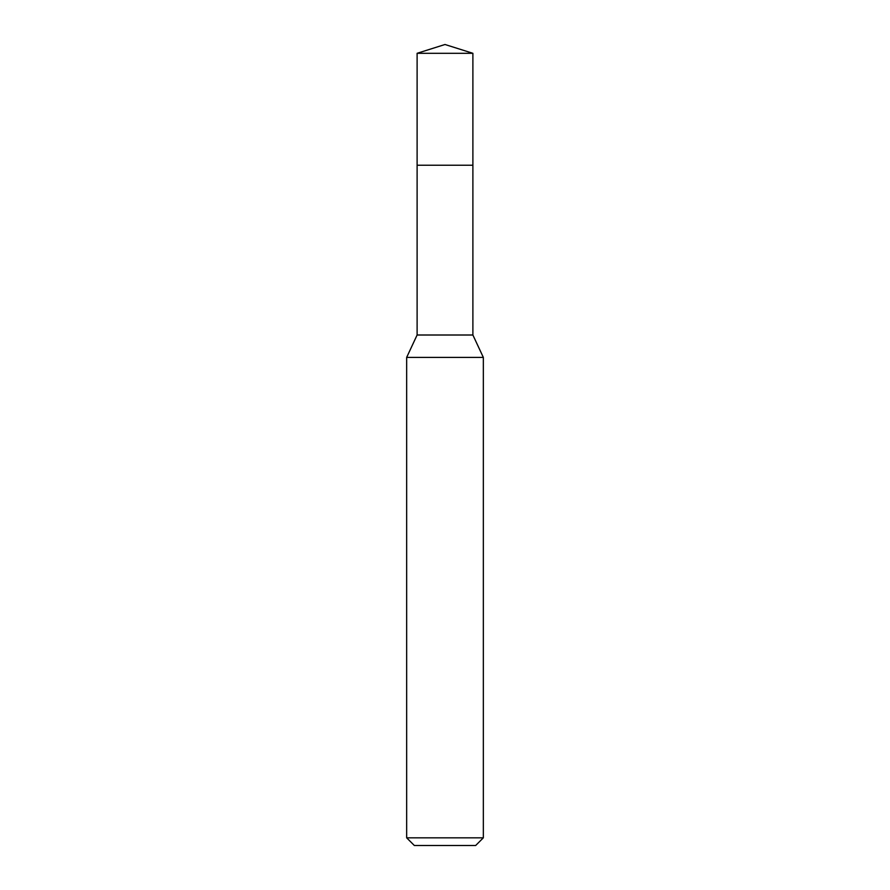 <?xml version="1.0" encoding="UTF-8"?>
<svg xmlns="http://www.w3.org/2000/svg" width="890" height="890" viewBox="0 0 890 890"><rect width="100%" height="100%" fill="white"/><g stroke="black" fill="none" stroke-linecap="round" stroke-linejoin="round"><path stroke-width="1.33" d="M417.11 165.229L417.11 335.007L472.89 335.007L472.89 53.3L417.11 53.3L417.11 165.229L472.89 165.229L417.11 165.229L417.11 53.3L445 44.5L417.11 53.3M472.89 335.007L483.337 357.402L406.663 357.402L417.11 335.007M483.337 837.835L475.661 845.5L414.339 845.5L406.663 837.835L483.337 837.835L483.337 357.402M445 44.5L472.89 53.3M406.663 837.835L406.663 357.402"/></g></svg>
